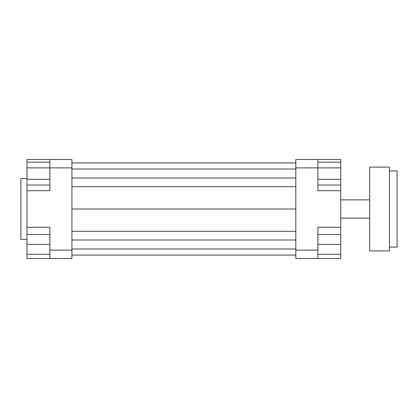 <?xml version="1.0" encoding="UTF-8"?>
<svg xmlns="http://www.w3.org/2000/svg" width="418" height="418" viewBox="0 0 418 418"><rect width="100%" height="100%" fill="white"/><g stroke="black" fill="none" stroke-linecap="round" stroke-linejoin="round"><path stroke-width="0.63" d="M317.899 250.121L317.899 227.277L340.748 227.277L340.748 258.502L317.899 258.502L317.899 250.121L295.813 250.121L295.813 258.502L317.899 258.502M340.748 227.277L340.748 190.723L317.899 190.723L317.899 159.498L295.813 159.498L295.813 250.121M295.813 167.879L340.748 167.874L340.748 179.306L317.899 179.306M49.836 159.498L49.836 167.879L71.922 167.879L71.922 159.498L26.992 159.498L26.992 162.158L49.836 162.158M26.992 190.723L26.992 167.874L49.836 167.874L49.836 190.723L26.992 190.723L26.992 234.514L49.836 234.514M340.748 190.723L340.748 185.022L317.899 185.022M317.899 159.498L340.748 159.498L340.748 162.158L317.899 162.158M49.836 250.121L49.836 258.502L71.922 258.502L71.922 250.121L49.836 250.121L49.836 227.277L26.992 227.277M49.836 258.502L26.992 258.502L26.992 254.311L49.836 254.311M26.992 254.311L26.992 234.514M26.992 244.41L49.836 244.41M26.992 179.306L49.836 179.306M26.992 185.022L49.836 185.022M26.992 167.874L26.992 162.158M340.748 254.311L317.899 254.311M340.748 234.514L317.899 234.514M340.748 244.41L317.899 244.41M340.748 179.306L340.748 185.022M340.748 162.158L340.748 167.874M26.992 178.538L20.9 178.538L20.9 239.462L26.992 239.462M71.922 162.926L295.813 162.926M71.922 169.018L295.813 169.018M71.922 178.005L295.813 178.005M71.922 186.694L295.813 186.694M71.922 209L295.813 209M71.922 250.121L71.922 167.879M71.922 231.306L295.813 231.306M71.922 239.995L295.813 239.995M71.922 248.982L295.813 248.982M71.922 255.074L295.813 255.074M389.487 170.925L397.1 170.925L397.1 247.075L389.487 247.075M389.487 209L389.487 167.116L369.684 167.116L369.684 250.884L389.487 250.884L389.487 209M340.748 218.139L369.684 218.139M340.748 199.861L369.684 199.861"/></g></svg>
